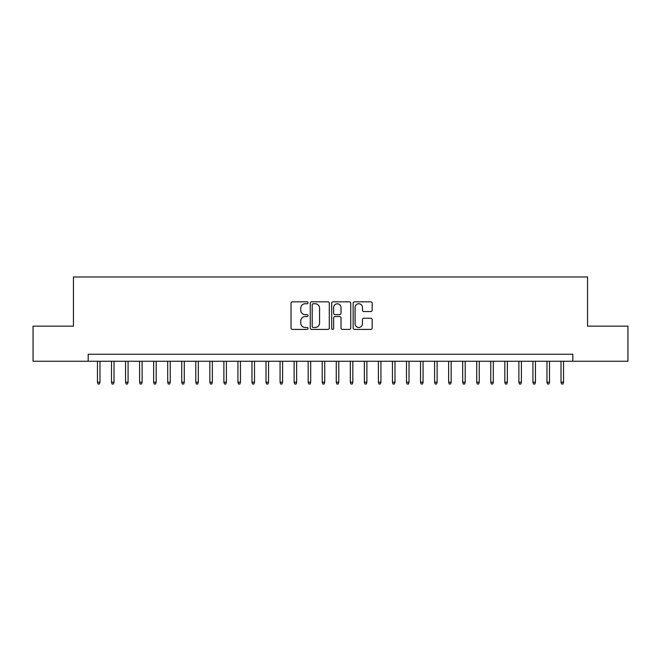 <?xml version="1.0" encoding="UTF-8"?>
<svg xmlns="http://www.w3.org/2000/svg" width="661" height="661" viewBox="0 0 661 661"><rect width="100%" height="100%" fill="white"/><g stroke="black" fill="none" stroke-linecap="round" stroke-linejoin="round"><path stroke-width="0.99" d="M308.026 302.788A0.967 0.967 0 0 0 307.059 301.821L292.41 301.821A1.38 1.38 0 0 0 291.03 303.201L291.03 328.021A1.38 1.38 0 0 0 292.41 329.401L307.059 329.401A0.967 0.967 0 0 0 308.026 328.434A0.967 0.967 0 0 0 307.059 327.468L305.167 327.468A4.412 4.412 0 0 1 300.755 323.055L300.755 320.99A4.412 4.412 0 0 1 305.167 316.578L307.059 316.578A0.967 0.967 0 0 0 308.026 315.611A0.967 0.967 0 0 0 307.059 314.644L305.167 314.644A4.412 4.412 0 0 1 300.755 310.232L300.755 308.166A4.412 4.412 0 0 1 305.167 303.754L307.059 303.754A0.967 0.967 0 0 0 308.026 302.788M370.796 311.546A1.38 1.38 0 0 0 372.176 310.166L372.176 303.201A1.38 1.38 0 0 0 370.796 301.821L354.527 301.821A1.38 1.38 0 0 0 353.148 303.201L353.148 328.021A1.38 1.38 0 0 0 354.527 329.401L370.796 329.401A1.38 1.38 0 0 0 372.176 328.021L372.176 319.61A1.38 1.38 0 0 0 370.796 318.23L363.831 318.23A1.38 1.38 0 0 0 362.451 319.61L362.451 323.783A3.685 3.685 0 0 1 358.766 327.468A3.685 3.685 0 0 1 355.081 323.783L355.081 307.439A3.685 3.685 0 0 1 358.766 303.754A3.685 3.685 0 0 1 362.451 307.439L362.451 310.166A1.38 1.38 0 0 0 363.831 311.546L370.796 311.546M88.186 361.261L33.05 361.261L33.05 326.146L73.437 326.146L73.437 276.984L587.563 276.984L587.563 326.146L627.95 326.146L627.95 361.261L572.814 361.261L572.814 354.238L88.186 354.238L88.186 361.261L572.814 361.261M329.294 303.201A1.38 1.38 0 0 0 327.914 301.821L311.645 301.821A1.38 1.38 0 0 0 310.265 303.201L310.265 328.021A1.38 1.38 0 0 0 311.645 329.401L327.914 329.401A1.38 1.38 0 0 0 329.294 328.021L329.294 303.201M333.086 301.821L349.355 301.821A1.38 1.38 0 0 1 350.735 303.201L350.735 328.021A1.38 1.38 0 0 1 349.355 329.401L342.39 329.401A1.38 1.38 0 0 1 341.01 328.021L341.01 317.958A1.38 1.38 0 0 0 339.638 316.578L335.02 316.578A1.38 1.38 0 0 0 333.64 317.958L333.64 328.434A0.967 0.967 0 0 1 332.673 329.401A0.967 0.967 0 0 1 331.706 328.434L331.706 303.201A1.38 1.38 0 0 1 333.086 301.821M313.165 303.754A0.967 0.967 0 0 0 312.199 304.721L312.199 326.501A0.967 0.967 0 0 0 313.165 327.468L315.157 327.468A4.412 4.412 0 0 0 319.569 323.055L319.569 308.166A4.412 4.412 0 0 0 315.157 303.754L313.165 303.754M341.01 307.505A3.685 3.685 0 0 0 337.325 303.82A3.685 3.685 0 0 0 333.64 307.505L333.64 313.264A1.38 1.38 0 0 0 335.02 314.644L339.638 314.644A1.38 1.38 0 0 0 341.01 313.264L341.01 307.505M99.985 382.19L99.423 384.016L98.018 384.016L97.456 382.19L99.985 382.19L99.985 361.261M97.456 382.19L97.456 361.261M114.031 382.19L113.469 384.016L112.064 384.016L111.502 382.19L114.031 382.19L114.031 361.261M111.502 382.19L111.502 361.261M128.077 382.19L127.515 384.016L126.111 384.016L125.549 382.19L128.077 382.19L128.077 361.261M125.549 382.19L125.549 361.261M142.123 382.19L141.561 384.016L140.157 384.016L139.595 382.19L142.123 382.19L142.123 361.261M139.595 382.19L139.595 361.261M156.178 382.19L155.616 384.016L154.211 384.016L153.649 382.19L156.178 382.19L156.178 361.261M153.649 382.19L153.649 361.261M170.224 382.19L169.662 384.016L168.258 384.016L167.696 382.19L170.224 382.19L170.224 361.261M167.696 382.19L167.696 361.261M184.27 382.19L183.708 384.016L182.304 384.016L181.742 382.19L184.27 382.19L184.27 361.261M181.742 382.19L181.742 361.261M198.317 382.19L197.755 384.016L196.35 384.016L195.788 382.19L198.317 382.19L198.317 361.261M195.788 382.19L195.788 361.261M212.363 382.19L211.801 384.016L210.396 384.016L209.834 382.19L212.363 382.19L212.363 361.261M209.834 382.19L209.834 361.261M226.409 382.19L225.847 384.016L224.443 384.016L223.881 382.19L226.409 382.19L226.409 361.261M223.881 382.19L223.881 361.261M240.455 382.19L239.893 384.016L238.489 384.016L237.927 382.19L240.455 382.19L240.455 361.261M237.927 382.19L237.927 361.261M254.502 382.19L253.94 384.016L252.535 384.016L251.973 382.19L254.502 382.19L254.502 361.261M251.973 382.19L251.973 361.261M268.548 382.19L267.986 384.016L266.581 384.016L266.019 382.19L268.548 382.19L268.548 361.261M266.019 382.19L266.019 361.261M282.602 382.19L282.04 384.016L280.636 384.016L280.074 382.19L282.602 382.19L282.602 361.261M280.074 382.19L280.074 361.261M296.649 382.19L296.087 384.016L294.682 384.016L294.12 382.19L296.649 382.19L296.649 361.261M294.12 382.19L294.12 361.261M310.695 382.19L310.133 384.016L308.728 384.016L308.166 382.19L310.695 382.19L310.695 361.261M308.166 382.19L308.166 361.261M324.741 382.19L324.179 384.016L322.775 384.016L322.213 382.19L324.741 382.19L324.741 361.261M322.213 382.19L322.213 361.261M338.787 382.19L338.225 384.016L336.821 384.016L336.259 382.19L338.787 382.19L338.787 361.261M336.259 382.19L336.259 361.261M352.834 382.19L352.272 384.016L350.867 384.016L350.305 382.19L352.834 382.19L352.834 361.261M350.305 382.19L350.305 361.261M366.88 382.19L366.318 384.016L364.913 384.016L364.351 382.19L366.88 382.19L366.88 361.261M364.351 382.19L364.351 361.261M380.926 382.19L380.364 384.016L378.96 384.016L378.398 382.19L380.926 382.19L380.926 361.261M378.398 382.19L378.398 361.261M394.981 382.19L394.419 384.016L393.014 384.016L392.452 382.19L394.981 382.19L394.981 361.261M392.452 382.19L392.452 361.261M409.027 382.19L408.465 384.016L407.06 384.016L406.498 382.19L409.027 382.19L409.027 361.261M406.498 382.19L406.498 361.261M423.073 382.19L422.511 384.016L421.107 384.016L420.545 382.19L423.073 382.19L423.073 361.261M420.545 382.19L420.545 361.261M437.119 382.19L436.557 384.016L435.153 384.016L434.591 382.19L437.119 382.19L437.119 361.261M434.591 382.19L434.591 361.261M451.166 382.19L450.604 384.016L449.199 384.016L448.637 382.19L451.166 382.19L451.166 361.261M448.637 382.19L448.637 361.261M465.212 382.19L464.65 384.016L463.245 384.016L462.683 382.19L465.212 382.19L465.212 361.261M462.683 382.19L462.683 361.261M479.258 382.19L478.696 384.016L477.292 384.016L476.73 382.19L479.258 382.19L479.258 361.261M476.73 382.19L476.73 361.261M493.304 382.19L492.742 384.016L491.338 384.016L490.776 382.19L493.304 382.19L493.304 361.261M490.776 382.19L490.776 361.261M507.351 382.19L506.789 384.016L505.384 384.016L504.822 382.19L507.351 382.19L507.351 361.261M504.822 382.19L504.822 361.261M521.405 382.19L520.843 384.016L519.439 384.016L518.877 382.19L521.405 382.19L521.405 361.261M518.877 382.19L518.877 361.261M535.451 382.19L534.889 384.016L533.485 384.016L532.923 382.19L535.451 382.19L535.451 361.261M532.923 382.19L532.923 361.261M549.498 382.19L548.936 384.016L547.531 384.016L546.969 382.19L549.498 382.19L549.498 361.261M546.969 382.19L546.969 361.261M563.544 382.19L562.982 384.016L561.577 384.016L561.015 382.19L563.544 382.19L563.544 361.261M561.015 382.19L561.015 361.261"/></g></svg>
